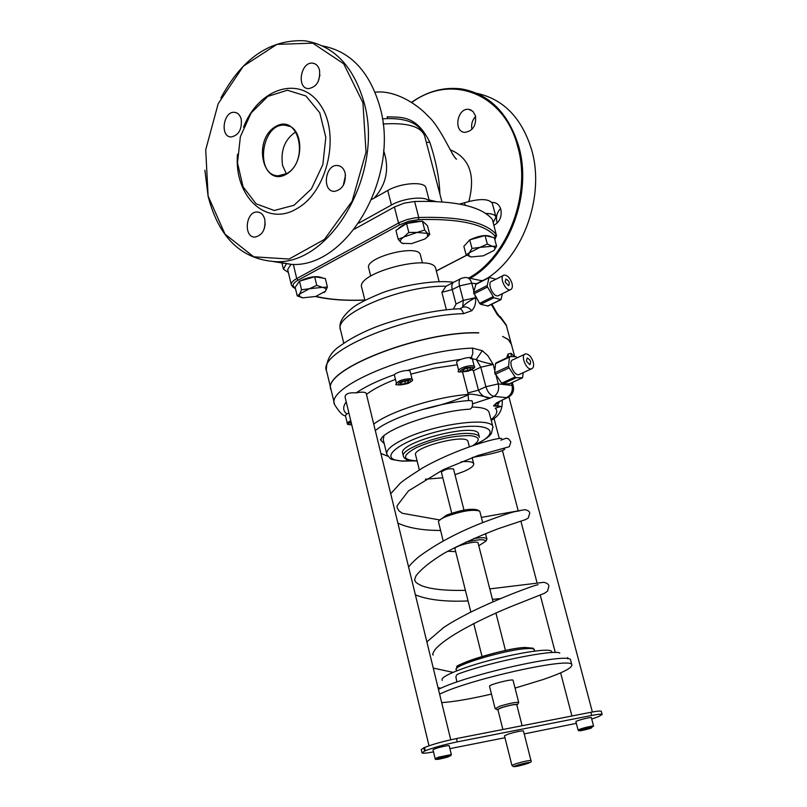 <?xml version="1.0" encoding="UTF-8"?>
<svg xmlns="http://www.w3.org/2000/svg" width="807" height="807" viewBox="0 0 807 807"><rect width="100%" height="100%" fill="white"/><g stroke="black" fill="none" stroke-linecap="round" stroke-linejoin="round"><path stroke-width="1.21" d="M425.995 188.081L425.925 187.789C424.734 181.161 400.776 182.785 387.753 190.482L371.745 199.47M435.871 201.488L429.082 199.934M492.331 203.455L492.28 203.243C488.81 198.572 479.56 198.411 464.519 202.728L459.617 204.07M295.836 131.773C284.78 139.258 280.362 150.505 282.601 165.506L286.334 173.808M286.878 173.495L278.334 175.795C254.336 175.835 261.468 122.341 285.093 125.226C303.573 125.297 305.076 164.043 286.878 173.495M286.505 174.1C310.181 160.321 298.368 112.092 275.157 126.82C252.097 140.69 263.213 188.001 286.505 174.1M487.357 278.233C524.126 254.73 545.058 194.86 531.541 149.487C521.675 117.903 503.497 99.2 477.028 93.38M293.99 205.271L274.239 210.486L256.112 203.808L243.068 186.81L237.5 162.903L240.375 136.655L251.138 112.97L267.853 96.376L287.393 90.233L305.954 95.993L319.754 112.788L325.826 137.351L322.84 164.628L311.401 188.929L293.99 205.271M500.562 208.488C496.719 212.715 495.609 217.557 497.223 223.025M475.616 116.369C472.246 120.112 471.006 124.46 471.913 129.423M411.56 102.318C427.438 91.241 444.011 86.773 461.271 88.901C489.103 93.814 508.208 112.798 518.578 145.855C532.66 193.176 509.479 255.849 470.642 278.062M237.51 154.288C233.778 196.212 266.29 227.433 296.865 208.63C327.743 191.814 340.867 133.518 320.026 104.486C299.962 74.627 258.331 88.245 243.543 127.254M204.897 170.216L208.135 196.454C218.858 237.651 241.333 259.39 275.55 261.66C331.001 265.019 384.334 172.809 364.058 102.499C353.506 66.164 333.856 45.606 305.117 40.814C270.395 38.998 242.312 58.064 220.876 98.03M362.928 102.711L366.025 152.089L352.114 201.195L324.414 239.427L289.128 259.027L253.711 256.808L225.012 234.131L208.105 196.03L205.724 149.779L218.172 103.72L243.351 66.174L276.942 44.365L312.773 43.154L343.681 63.753L362.928 102.711M475.484 115.845L472.983 111.396L468.887 109.379C457.428 107.381 452.999 131.622 464.681 132.368C472.761 131.208 476.362 125.7 475.484 115.845M493.945 225.234C499.745 221.965 502.045 216.68 500.834 209.376C499.533 205.18 497.041 202.87 493.359 202.446L491.917 202.496M469.099 277.85C508.128 256.192 531.682 193.428 517.569 146.047C503.961 93.077 450.871 73.447 411.782 102.469M345.134 173.021C343.812 168.411 341.25 165.899 337.427 165.496C325.05 164.235 321.761 191.521 334.31 191.39C342.501 189.706 346.102 183.582 345.134 173.021M319.542 70.199C318.382 66.073 316.122 63.743 312.763 63.198C300.93 61.251 296.199 88.054 308.254 88.649C316.616 87.206 320.369 81.063 319.542 70.199M241.253 119.295C240.123 115.088 237.904 112.768 234.585 112.324C223.428 110.852 219.665 136.797 231.004 136.978C238.63 135.455 242.05 129.564 241.253 119.295M264.807 219.474C263.526 214.803 261.024 212.322 257.302 212.009C245.671 211.152 243.22 237.551 254.972 237.076C262.436 235.331 265.715 229.47 264.807 219.474M322.558 45.949C350.531 51.305 369.656 71.641 379.946 106.958C400.201 176.602 347.111 267.823 291.791 264.434L273.704 261.639M455.138 157.748L452.152 153.552M450.044 149.668C469.422 157.678 475.696 174.937 468.867 201.427M265.2 223.892L264.353 228.512M319.935 75.001L318.089 81.789M345.517 175.26L343.247 185.549M388.036 118.589L387.118 116.793C400.605 117.56 416.17 114.402 429.818 142.304L426.308 142.325M439.876 194.033C439.452 178.75 436.103 161.501 429.818 142.304M493.218 222.55L496.002 217.033C495.095 214.682 491.665 213.492 485.733 213.472M429.243 201.296C426.237 195.698 403.742 197.856 391.445 205.008L358.782 223.125M286.556 263.546L283.439 269.205L288.381 272.463M374.145 198.119C386.482 184.42 389.64 168.542 383.607 150.495M291.045 264.313L287.675 269.477L291.256 284.609M354.364 229.158L394.411 207.006L398.497 223.045L399.889 224.719L408.806 221.229L418.46 219.645L418.762 217.507L414.384 217.94L406.708 219.675L399.707 222.409L296.724 278.576C292.669 280.866 290.873 282.964 291.327 284.881L292.709 286.868M418.46 219.645C458.437 218.415 483.968 223.882 495.064 236.058L496.123 234.191C484.936 221.854 459.153 216.286 418.762 217.507L414.627 201.488L404.105 203.182L394.411 207.006M370.695 276.055L368.738 268.176C363.907 257.584 418.329 243.472 420.366 254.8L420.437 255.103M492.512 219.918L496.123 234.191L492.462 219.746M414.627 201.488C454.966 200.469 480.76 206.289 492.018 218.939M472.034 407.071C482.132 407.222 487.811 408.947 489.082 412.266L489.193 412.69M386.694 453.776L383.224 439.583L384.021 435.558M403.409 456.106L402.764 453.514C396.721 442.619 476.866 421.94 478.561 433.964L478.642 434.277M478.743 510.629L477.653 510.014C471.57 508.178 461.211 509.873 446.584 515.108L439.179 520.505M443.164 540.872L438.453 521.675C438.826 520.273 441.338 518.588 445.978 516.601C461.796 510.952 472.993 509.106 479.55 511.083L479.883 511.668M486.268 540.408L486.873 538.945C485.965 537.462 481.547 537.341 473.628 538.582M465.589 542.203C478.077 539.328 484.805 538.995 485.764 541.235L478.783 545.764M455.673 551.625L447.693 551.242M478.067 542.94L478.047 542.859C477.653 540.004 453.393 546.248 454.966 548.8L470.854 612.039M438.443 689.329C469.018 673.936 571.82 651.461 570.62 660.197L570.68 660.459M375.316 430.615C389.63 418.046 436.305 402.925 468.595 400.565L472.045 400.807L472.307 401.644C472.983 405.518 472.226 408.019 470.057 409.139L469.331 409.189M380.521 439.179L380.722 440.219L384.213 443.628M491.019 419.68C496.84 414.969 498.252 411.146 495.256 408.201L500.784 406.506L497.324 405.518L499.604 401.543M497.324 405.518L493.521 405.921L500.784 406.506M503.265 399.536L496.396 402.945L493.521 405.921L498.575 402.168M472.599 403.823L490.353 398.063C477.996 394.805 470.663 393.594 468.363 394.431C436.264 396.721 390.003 411.328 373.732 424.139M468.595 400.565L467.919 392.928L478.46 390.174L473.386 370.706L480.78 367.215L476.301 359.488C478.349 360.82 483.978 362.464 493.168 364.421L487.882 355.705L482.283 350.692L476.301 359.488L470.38 358.55M551.716 651.985L551.665 651.763C551.827 646.104 495.024 656.787 462.33 668.781C448.278 673.895 441.51 677.598 442.054 679.877L442.196 680.452M518.528 702.786L518.709 702.453C515.875 701.999 509.51 703.27 499.634 706.266L495.306 708.637M497.959 709.878L497.082 709.706L501.016 707.759C509.671 705.136 515.179 704.037 517.539 704.461L516.853 705.066M495.084 708.455L489.526 686.333C488.195 684.81 512.939 678.465 513.06 680.291L513.07 680.341M502.892 729.498L497.858 709.484L501.5 707.709C509.399 705.308 514.483 704.289 516.752 704.642L516.762 704.682M523.45 730.981L523.44 730.95C521.191 730.708 516.107 731.767 508.158 734.118L504.476 735.802L511.92 765.349M468.05 441.722L467.989 441.5C466.769 433.288 411.54 447.532 415.625 455.007L419.327 469.856M509.439 383.769L502.791 383.91L516.177 377.726L515.138 376.97L501.692 383.184L494.671 372.864L495.528 363.644L496.174 362.878M502.791 383.91L501.692 383.184M495.155 374.357L509.096 367.861L515.138 376.97M516.177 377.726L522.543 377.737L509.106 383.92M523.249 372.642L522.543 377.737M517.216 357.794L515.945 356.674L509.449 356.583L508.622 366.348L494.671 372.864M509.096 367.861L508.622 366.348M519.859 374.206L518.972 374.619C513.686 376.193 507.553 360.568 513.121 359.72L524.651 354.303M502.398 293.667L500.986 299.639L493.894 297.733L487.529 287.04L487.206 285.587L489.113 277.346L495.871 279.242M488.023 306.045L480.69 304.289L479.61 303.361L473.568 292.447L476.039 283.953L488.931 277.437M503.275 275.51L491.957 281.209C486.53 282.168 492.996 297.45 498.121 295.796L498.988 295.362M453.302 282.46L446.069 286.223L441.873 292.326L446.382 309.737M503.8 399.294L508.571 397.125M468.443 394.764C454.573 400.968 439.028 405.931 421.799 409.653M366.479 394.411C373.096 389.287 382.76 384.263 395.46 379.371M410.834 374.135L434.519 368.174L457.226 364.784M491.292 304.431L497.405 314.811L496.698 312.672M496.789 312.783L506.413 325.655M330.89 388.954L326.674 371.311C316.213 352.76 403.318 315.083 463.521 313.661C462.451 310.14 460.827 308.516 458.658 308.809C431.876 309.918 393.796 319.421 372.138 328.459C359.387 333.846 348.987 339.465 340.927 345.315C331.304 351.469 326.442 359.64 326.351 369.828M497.405 314.811L502.095 319.754M475.081 295.816L475.565 297.672L463.289 300.396L462.653 307.265C465.79 306.287 468.827 307.437 471.782 310.695C474.839 307.406 476.1 303.059 475.565 297.672C468.02 301.657 463.712 304.854 462.653 307.265L459.819 308.799M463.521 313.661L471.782 310.695M453.453 309.111L456.016 304.047L452.243 289.592L459.496 285.91L463.289 300.396L456.016 304.047M471.187 357.773L472.841 353.476L472.519 348.089C412.206 350.309 324.434 387.31 334.663 404.741C339.525 412.438 343.126 416.089 345.457 415.706M514.412 356.644L511.053 353.315L511.204 356.593M366.257 393.493L366.227 393.372C365.278 391.95 361.94 391.778 356.23 392.848C348.927 392.394 345.214 393.806 345.083 397.115L429.021 745.779M482.283 350.692L472.519 348.089M508.652 356.956L507.875 354.132L506.746 357.854M511.053 353.315L507.875 354.132M467.071 277.628L482.162 280.856M473.891 291.317L471.752 283.196C470.542 279.323 468.393 277.406 465.306 277.457L461.574 278.244C459.254 279.131 458.568 281.683 459.496 285.91L471.752 283.196L476.473 283.731M331.011 389.599C321.095 370.09 421.395 330.628 478.722 332.797L478.763 332.948C420.79 330.759 319.653 370.948 331.193 390.225L334.391 403.641M500.259 316.556L506.211 324.888L511.194 343.55L508.309 339.495L502.61 336.438L508.349 339.636L511.436 344.438M471.732 369.798L473.386 370.706M498.595 402.158L496.991 403.601C496.436 403.066 505.041 398.577 503.134 399.616L507.502 397.609C512.324 395.279 514.271 391.496 513.323 386.24L512.062 385.464C513.02 391.082 511.154 395.148 506.453 397.659L494.055 396.368L490.353 398.063C484.987 397.982 481.012 395.349 478.46 390.174L485.895 386.724C487.68 392.242 490.404 395.46 494.055 396.368C497.929 393.745 499.351 389.589 498.312 383.9L485.895 386.724L480.78 367.215L493.168 364.421L494.893 370.958M433.5 751.892C426.489 753.203 422.666 753.546 422.021 752.891L424.593 751.115L423.806 747.817L421.234 749.612L422 752.8M601.316 711.411L601.306 711.35C600.801 710.745 597.301 711.058 590.815 712.299L456.49 738.566C443.073 741.361 432.421 744.336 424.543 747.484L425.339 750.782L424.593 751.115M424.543 747.484L423.806 747.817M449.913 748.644L504.97 737.729M524.197 733.916L576.349 723.354M590.815 712.299L591.652 715.466C598.138 714.215 601.629 713.882 602.133 714.477L598.653 716.576L591.723 719.057M591.652 715.466L457.297 741.875L456.49 738.566M425.339 750.782C433.228 747.645 443.88 744.679 457.297 741.875M505.132 282.006L508.652 285.688C510.085 282.914 509.146 280.725 505.858 279.111L505.132 282.006M511.981 283.267C512.808 286.848 512.263 289.007 510.347 289.723C505.253 291.367 498.746 276.004 504.133 275.076C507.432 275.116 510.044 277.85 511.981 283.267M526.386 361.092L527.183 358.005C530.492 359.71 531.369 361.95 529.826 364.734L526.386 361.092M533.215 361.99C531.339 356.644 528.787 353.95 525.539 353.89C520.001 354.717 526.174 370.413 531.43 368.86C533.498 368.113 534.083 365.823 533.215 361.99M364.895 300.295L361.788 287.746C354.888 273.018 433.026 252.762 435.74 268.59L435.851 269.003M439.623 694.161C470.249 678.909 573.111 656.353 571.86 664.928C572.133 667.934 562.661 672.766 543.444 679.423L515.048 688.089M491.473 694.081C470.42 698.953 453.816 701.797 441.691 702.635M451.728 513.202L441.368 472.105C444.828 469.321 448.884 468.282 453.534 468.968L453.554 469.018M454.997 474.708L464.025 471.399C470.885 468.353 474.113 465.78 473.699 463.692C472.821 461.796 468.665 461.15 461.221 461.765M425.36 479.207L442.801 477.805M347.292 423.382L345.446 415.666L346.354 414.273L348.896 412.952M351.469 423.665L350.672 423.483L351.317 423.019M396.489 383.496L394.482 375.437C393.18 372.773 409.633 368.567 410.148 371.432L410.178 371.523M400.302 383.032L403.793 381.378L408.07 380.843L408.856 381.963L405.376 383.618L401.109 384.142L400.302 383.032M400.776 382.811L401.109 384.142M404.781 381.247L405.376 383.618M474.355 366.66L472.236 358.56M458.739 370.625L456.671 362.605C455.4 360.104 470.824 355.806 472.125 358.298M463.349 371.21L462.522 370.12L465.962 368.446L470.219 367.871L471.026 368.96L467.596 370.635L463.349 371.21L463.006 369.888M466.991 368.305L467.596 370.635M435.124 758.63L432.996 749.784C435.477 748.311 440.4 746.929 447.754 745.638L449.186 745.698L451.345 754.565L438.594 757.148L435.134 758.661C435.094 759.891 436.516 759.7 439.391 758.076C449.58 755.433 452.293 755.11 447.552 757.127C437.414 759.76 434.701 760.083 439.391 758.076C456.197 753.334 448.793 757.652 451.345 754.565M441.5 758.479L438.816 758.792L440.804 757.914L448.147 756.401L441.5 758.479L441.328 757.783M445.999 756.653L446.15 757.289M578.115 730.093C582.755 731.324 571.053 731.737 591.642 727.258C592.963 727.773 589.271 728.953 580.566 730.789C579.204 730.285 582.896 729.114 591.642 727.258L593.579 726.088L592.156 726.078C585.156 727.41 580.475 728.741 578.115 730.093L575.895 721.65C575.129 720.923 591.349 716.717 591.349 717.645L591.349 717.665M582.018 729.911L590.159 728.156L582.018 729.911M586.346 728.6L586.528 729.306M403.439 243.653L401.129 242.645L402.522 243.391L411.59 243.613L424.724 239.054L427.407 236.814L427.559 233.445L429.758 234.494L425.914 238.216M417.088 232.416L424.714 230.035L427.559 233.445L417.088 232.416L403.803 237.046L408.836 232.436L417.088 232.416M398.204 239.286L403.803 237.046C400.474 239.296 399.576 241.162 401.129 242.645L398.204 239.286L395.944 230.409L406.546 223.519L408.836 232.436M406.546 223.519L422.414 221.138L424.714 230.035M422.414 221.138L427.468 225.667L429.758 234.494M397.871 229.158C402.986 223.71 410.844 221.088 421.456 221.289M422.949 221.622L425.4 223.64M479.973 247.376L487.347 244.087L492.28 246.276L479.973 247.376L469.341 252.752L472.004 248.425L479.973 247.376M496.587 246.206L494.207 250.12C495.599 248.253 494.953 246.962 492.28 246.276L496.587 246.206L494.308 237.722L485.057 235.543L487.347 244.087M471.076 256.959L466.103 254.82L469.341 252.752L468.453 255.395L471.076 256.959L483.282 255.829L493.864 250.523M465.568 244.46L469.714 239.901L463.864 246.337L466.103 254.82M485.057 235.543L469.735 239.881L472.004 248.425M469.775 239.871C479.913 235.281 487.287 234.373 491.887 237.147M309.414 288.724L316.748 285.365L322.366 287.363L309.414 288.724L299.639 293.99L301.546 289.804L309.414 288.724M327.41 287.08L325.433 291.256C326.734 289.289 325.715 287.988 322.366 287.363L327.41 287.08L325.342 278.516L314.669 276.751L316.748 285.365M302.464 297.763L297.208 295.887L299.639 293.99L299.508 296.441L302.847 297.833L315.688 296.462L325.433 291.256L324.132 292.538M301.546 289.804L299.488 281.179L295.18 287.322L297.208 295.887M299.488 281.179L314.669 276.751M296.643 285.224L299.316 281.421M299.871 281.068C309.666 276.468 317.373 275.49 322.992 278.122M383.083 124.016C406.829 122.482 420.649 126.346 424.543 135.606L424.734 136.333M465.195 205.26L464.519 202.728M387.753 190.482L391.445 205.008M496.628 235.2L494.842 239.729M495.064 236.058L494.752 239.366M466.678 255.153L436.335 270.88M295.352 288.059L292.991 287.07L295.523 288.785M364.825 300.022C345.789 300.769 329.478 299.558 315.92 296.391M294.081 287.151C291.963 285.275 293.304 282.934 298.106 280.16L296.724 278.576L293.355 264.414M298.106 280.16L399.889 224.719M413.325 460.827L402.693 460.999C374.408 459.97 400.373 439.482 443.991 430.04C487.599 420.276 505.757 430.867 474.264 445.101M493.047 427.498L492.916 426.933C491.806 416.674 436.042 423.766 405.205 438.494C391.93 444.758 385.796 450.034 386.825 454.301C392.252 460.797 388.177 458.669 402.118 461.16L414.162 460.878M456.883 682.036L455.894 676.962L456.53 675.096L458.124 673.996C492.805 661.084 555.357 649.232 559.786 653.105M502.388 401.452L501.994 400.232M515.552 766.529C509.328 767.487 522.129 763.483 528.192 762.585C534.305 761.657 521.564 765.631 515.552 766.529M530.976 760.537L530.966 760.507C528.746 760.396 523.632 761.495 515.653 763.815L511.92 765.379L513.383 766.61L524.298 763.351C529.997 763.008 532.227 762.06 530.966 760.507L523.44 730.95M524.843 647.486C504.577 648.475 453.151 663.99 457.398 667.752M456.51 670.96L456.197 669.659C452.192 665.694 505.535 649.665 526.517 648.626C531.319 648.303 533.952 648.626 534.395 649.605L534.446 649.776M479.429 437.354L479.328 436.91C478.672 435.114 475.918 434.005 471.076 433.601C449.862 431.22 398.648 448.672 403.5 456.469C404.63 459.677 409.169 461.16 417.098 460.918M417.078 460.847C401.916 460.081 401.715 455.652 416.493 447.542C435.447 439.442 453.363 435.477 470.259 435.629C479.903 436.748 480.821 440.047 473.003 445.535M495.528 363.644L509.005 357.309M492.875 296.764L479.61 303.361M480.69 304.289L493.894 297.733M473.86 293.899L487.529 287.04M487.206 285.587L473.568 292.447M475.605 284.468L488.719 277.84M500.693 299.629L487.599 306.105M343.772 343.257L340.625 330.275C332.343 314.791 401.795 285.194 446.069 286.223M462.552 372.178L467.919 392.928M346.798 413.971C342.864 410.874 342.672 406.839 346.223 401.876M356.23 392.848C365.591 386.442 378.433 380.329 394.764 374.519M407.061 370.494L434.438 363.523L460.908 359.327M441.873 292.326L452.243 289.592C451.325 285.375 452.021 282.823 454.341 281.936L460.504 278.788M511.386 382.911L512.062 385.464L498.312 383.9L496.113 375.558M350.773 420.77L348.231 422.081L347.313 423.463C346.758 424.27 348.221 424.734 351.701 424.845L351.751 424.835M351.741 424.795C347.595 424.785 347.363 423.826 351.055 421.92M410.4 378.725C403.016 379.048 398.386 380.672 396.509 383.587C394.068 385.312 397.901 385.282 408.009 383.496C412.115 381.197 413.517 379.885 412.195 379.572L410.4 378.725M412.226 379.683L410.148 371.432M409.906 379.976C411.994 382.316 408.463 383.991 399.283 385.01C397.145 382.679 400.675 380.995 409.906 379.976M465.125 366.741C460.858 368.103 458.739 369.414 458.759 370.695C456.338 372.471 460.202 372.38 470.35 370.433C474.264 368.153 475.585 366.872 474.324 366.57L474.234 366.388C472.932 365.369 469.896 365.48 465.125 366.741M465.528 367.871C474.95 366.469 475.787 367.589 468.02 371.2C458.608 372.612 457.781 371.502 465.528 367.871M285.093 125.226L289.471 126.336M468.887 109.379L471.016 110.004M493.359 202.446L495.73 203.011M275.55 261.66L291.791 264.434M257.302 212.009L259.471 212.443M234.585 112.324L236.552 112.829M312.763 63.198L314.952 63.854M337.427 165.496L339.888 166.071M456.55 159.171C453.02 158.091 440.683 127.213 428.295 116.309C416.281 103.205 394.129 89.849 375.073 92.22M382.377 118.8C399.082 117.872 417.895 119.587 424.543 135.606L441.933 201.841M492.28 203.243L496.002 217.033M425.925 187.789L429.445 201.296M281.915 262.749L283.348 268.852M466.789 255.214L436.365 270.991M315.487 296.512C329.236 299.69 345.689 300.89 364.855 300.113M475.212 444.788C491.574 436.042 489.254 435.498 491.433 433.409L492.916 426.933L489.082 412.266M479.852 511.517L482.697 522.623M485.501 533.598L486.873 538.945M485.764 541.235L486.914 539.348M438.05 687.715L440.128 688.058M380.722 440.219L382.034 437.313C393.271 425.925 439.855 410.783 470.057 409.139M500.854 440.168C509.328 437.041 505.051 438.494 508.511 438.816L510.861 441.863L509.348 446.685L477.986 455.511L443.194 469.704L408.493 490.868L397.094 505.767L397.155 507.744L398.971 510.851L402.269 513.282L439.553 519.91M567.664 657.554L567.835 658.805M433.258 668.085L453.07 672.362M489.778 588.908L543.968 582.311C547.287 583.199 548.921 584.52 548.891 586.275L547.549 591.128L544.523 593.266L521.352 602.476C491.443 613.945 448.329 634.342 435.124 649.464C432.956 652.964 432.209 654.739 432.875 654.8L433.268 654.971M415.393 594.86C427.952 599.914 445.514 601.941 468.07 600.943M492.441 599.389L500.602 598.572M538.118 584.742C535.061 584.833 498.958 598.048 468.363 613.3C452.969 621.42 449.751 623.529 443.648 627.513L426.873 641.918M481.355 517.408L524.883 509.681C528.252 510.397 529.856 511.618 529.685 513.313L528.292 518.023L525.589 519.587L498.312 528.676C478.057 536.473 459.94 544.685 443.981 553.32C430.706 561.41 421.405 568.874 416.089 575.714C414.737 578.881 414.344 580.505 414.919 580.586L415.262 581.181C415.242 582.089 417.249 583.552 421.264 585.569C430.454 589.211 445.171 590.805 465.407 590.351M397.891 523.138C408.352 528.01 422.575 530.451 440.561 530.471M520.454 521.251L521.776 520.848M519.577 510.811L514.16 511.769C509.409 513.272 508.985 512.808 483.312 522.371C458.063 532.166 436.496 543.676 418.621 556.911C413.618 561.228 410.279 564.618 408.604 567.069M380.894 453.484L387.743 456.187M415.101 460.908L417.128 461.019M472.398 457.478C491.705 454.059 502.489 451.305 504.728 449.217L503.296 448.41M501.732 438.504C497.576 437.001 455.037 449.428 422.858 467.788C408.302 477.018 400.484 482.475 399.404 484.16L390.719 493.763M491.201 420.386C498.998 416.311 502.67 409.774 502.226 400.807L502.065 400.191M551.665 651.763L551.877 652.601M505.464 650.482L495.912 612.987M493.057 601.77L478.047 542.859M482.011 656.444L473.709 623.408M517.539 704.461L518.709 702.473M497.082 709.706L495.105 708.516M518.709 702.453L513.06 680.291M456.137 669.386L457.226 666.905C450.437 666.582 501.379 648.485 524.943 647.456L533.215 648.223L534.779 651.078M479.328 436.91L478.561 433.964M509.217 383.91L522.654 377.726M496.043 362.888L509.267 356.664M487.872 306.125L500.986 299.639M340.372 329.185C338.557 323.123 342.531 316.072 352.316 308.042C356.623 304.32 366.449 299.296 381.792 292.971C399.354 286.192 434.247 279.414 453.484 282.319M491.917 304.118L496.779 312.793M482.223 280.826L481.466 280.463M514.695 356.654L511.235 343.691M512.324 382.478L513.323 386.24M601.306 711.35L602.133 714.477M522.119 725.735L516.752 704.642M493.985 418.298L499.251 438.403M502.438 450.578L518.195 510.76M520.898 521.13L537.058 582.825M540.276 595.142L555.297 652.52M560.623 672.856L571.921 716.001M508.935 396.923L592.368 712.006M366.227 393.372L450.75 739.777M510.347 289.723L498.121 295.796M518.972 374.619L531.43 368.86M422.465 262.981L420.366 254.8M439.099 281.542L435.74 268.59M571.86 664.928L570.62 660.197M463.985 510.095L453.534 468.968M473.699 463.692L472.125 457.579M469.361 446.806L467.989 441.5M593.579 726.088L591.349 717.645M427.407 236.814L428.255 236.148"/></g></svg>
